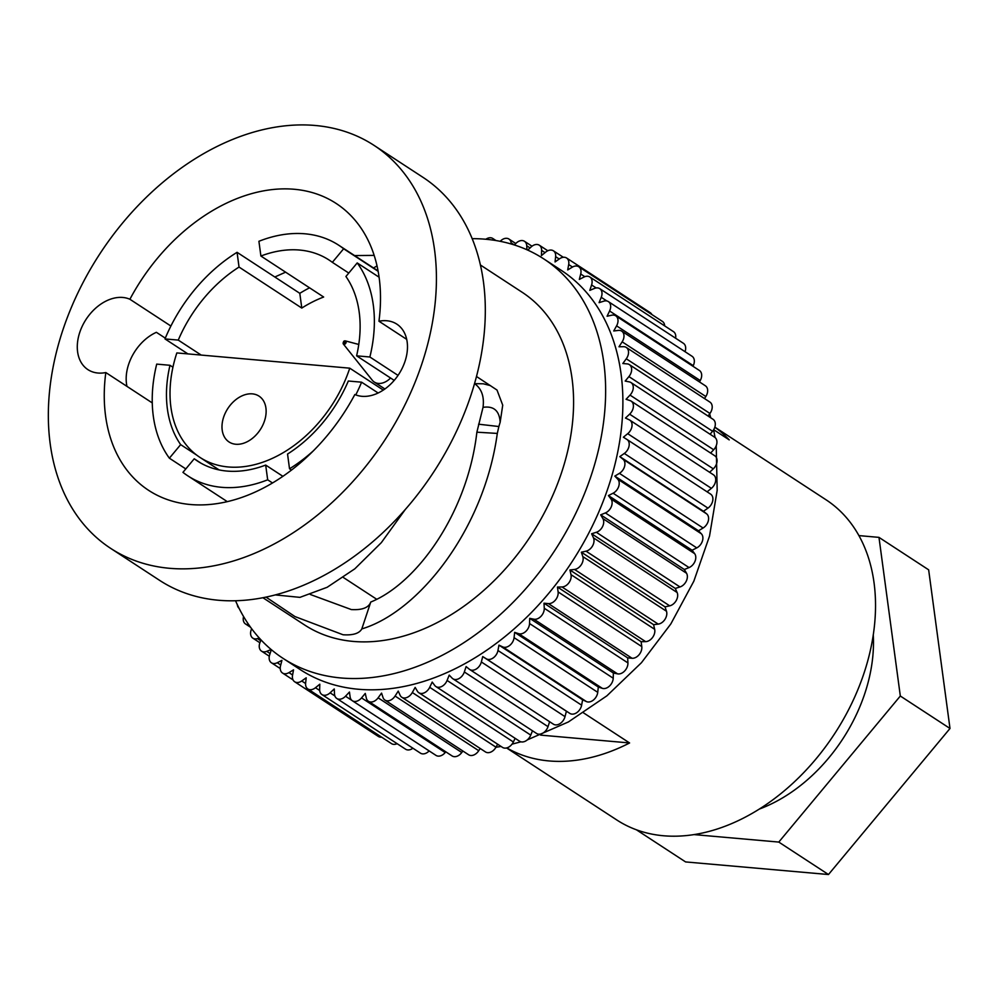 <?xml version="1.0" encoding="UTF-8"?>
<svg xmlns="http://www.w3.org/2000/svg" width="1000" height="1000" viewBox="0 0 1000 1000"><rect width="100%" height="100%" fill="white"/><g stroke="black" fill="none" stroke-linecap="round" stroke-linejoin="round"><path stroke-width="1.5" d="M235.775 444.25A27.387 19.363 -56.8 0 0 262.7 425.363A27.387 19.363 -56.8 0 0 259.037 396.138A27.387 19.363 -56.8 0 0 252.338 393.862A27.387 19.363 -56.8 0 0 225.425 412.762A27.387 19.363 -56.8 0 0 229.075 441.987A27.387 19.363 -56.8 0 0 235.775 444.25M349.75 368.175L176.838 352.925A115.725 81.825 -56.8 0 0 200 457.425A115.725 81.825 -56.8 0 0 349.75 368.175L383.288 390.087M201.075 463.25L194.237 458.775A120.138 84.95 -56.8 0 0 197.587 461.125A120.138 84.95 -56.8 0 0 226.962 471.062A120.138 84.95 -56.8 0 0 265.688 465.075L267.675 479.812A137.8 97.438 -56.8 0 1 221.625 487.312A137.8 97.438 -56.8 0 1 187.925 475.913L227.312 501.65M196.625 455.05L180.662 444.625L169.375 458.188A137.8 97.438 -56.8 0 1 156.713 364.113L169.988 365.288A120.138 84.95 -56.8 0 0 180.662 444.625M172.938 367.212L169.988 365.288M201.2 355.075L178.263 340.1L164.988 338.925A137.8 97.438 -56.8 0 1 237.062 252.325L239.037 267.062A120.138 84.95 -56.8 0 0 178.263 340.1M309.538 287.812A137.8 97.438 -56.8 0 0 299.8 293.325L301.788 308.062L239.037 267.062M301.788 308.062A120.138 84.95 123.2 0 1 323.65 297.025L260.9 256.025L258.913 241.287A137.8 97.438 -56.8 0 1 304.975 233.8A137.8 97.438 -56.8 0 1 338.675 245.188L378.062 270.925M348.775 273.062L332.35 262.337A120.138 84.95 -56.8 0 0 329 259.988A120.138 84.95 -56.8 0 0 299.625 250.05A120.138 84.95 -56.8 0 0 260.9 256.025M394.2 380.387L356.6 355.825A120.138 84.95 -56.8 0 0 345.925 276.488L357.212 262.925L379.075 277.2M291.512 470.087L289.525 468.787L287.55 454.05A120.138 84.95 -56.8 0 0 348.325 381.012L361.6 382.188L378.15 393M282.913 476.337L265.688 465.075M714.837 427.125L825.962 499.738A191.25 135.238 123.2 0 1 851.525 703.85A191.25 135.238 123.2 0 1 663.525 835.763A191.25 135.238 123.2 0 1 616.75 819.95L506.587 747.962M185.8 468.925L169.375 458.188M378.125 271.3L343.638 248.762L332.35 262.337M343.638 248.762A137.8 97.438 -56.8 0 0 338.675 245.188M187.925 353.913L164.988 338.925M187.925 475.913A137.8 97.438 -56.8 0 1 182.95 472.35L194.237 458.775M299.8 293.325L237.062 252.325M398.025 375.387L369.875 357L356.6 355.825M272.525 482.987L267.675 479.812M369.875 357A137.8 97.438 -56.8 0 0 357.212 262.925M289.525 468.787A137.8 97.438 -56.8 0 0 313.538 450.662M355.775 394.9A137.8 97.438 -56.8 0 0 361.6 382.188M506.775 747.913A191.25 135.238 -56.8 0 0 549.012 760.938A191.25 135.238 -56.8 0 0 629.587 742.962L583.513 712.85M714.812 427.212A191.25 135.238 123.2 0 1 729.225 439.888L713.662 429.712M629.587 742.962L540.612 735.113M378.95 321.225A171.375 121.175 -56.8 0 0 336.112 203.425A171.375 121.175 -56.8 0 0 294.2 189.262A171.375 121.175 -56.8 0 0 129.9 299.262A41.075 29.05 -56.8 0 0 122.812 297.462A41.075 29.05 -56.8 0 0 82.438 325.8A41.075 29.05 -56.8 0 0 87.925 369.637A41.075 29.05 -56.8 0 0 97.963 373.025A41.075 29.05 -56.8 0 0 105.812 372.55A171.375 121.175 -56.8 0 0 148.637 490.35A171.375 121.175 -56.8 0 0 190.55 504.525A171.375 121.175 -56.8 0 0 354.85 394.513A41.075 29.05 -56.8 0 0 361.938 396.312A41.075 29.05 -56.8 0 0 402.325 367.975A41.075 29.05 -56.8 0 0 396.838 324.137A41.075 29.05 -56.8 0 0 386.788 320.75A41.075 29.05 -56.8 0 0 378.95 321.225L406.688 339.35M474.5 383.663L483.275 383.787L490.475 385.625M478.575 424.2L498.862 426.525L497.3 433.425C484.35 528.7 419.288 611.663 361.812 628.913L370.763 602.038C417.15 583.263 467.688 512.6 476.875 432.188L483.025 407.35C484.363 397.062 481.825 389.375 475.425 384.263M370.662 602.362L370.763 602.038C368.725 607.675 362.25 610.188 351.35 609.575L310.325 594.487M105.812 372.55L152.262 402.912M169.575 568.3A240.712 170.212 -56.8 0 0 406.213 402.275A240.712 170.212 -56.8 0 0 374.038 145.375A240.712 170.212 -56.8 0 0 315.175 125.475A240.712 170.212 -56.8 0 0 78.55 291.512A240.712 170.212 -56.8 0 0 110.712 548.4A240.712 170.212 -56.8 0 0 169.575 568.3M476.475 376.475L497.013 390.05L502.725 405.175L500.163 422.25C499.412 410.725 493.7 405.75 483.025 407.35M497.3 433.425L476.875 432.188M361.812 628.913C359.275 633.462 353.013 635.413 343.062 634.763L294.975 616.575L266.038 597.125M498.862 426.525L500.163 422.25M274.837 277L285.6 272.162M354.538 255.562L374.15 255.387M170.888 326.037L129.9 299.262M275.325 594.925L299.938 597.362L327.15 587.288L354.825 568.812L381.325 542.65L405.213 509.6M553 723.888A8.838 6.25 -56.8 0 0 553.375 724.163A8.838 6.25 -56.8 0 0 565.013 716.637L566.4 711.237L569.9 713.438A8.838 6.25 -56.8 0 0 581.625 705.175L582.612 699.8L586.388 701.562A8.838 6.25 -56.8 0 0 597.737 692.325L598.312 687.025L602.312 688.337A8.838 6.25 -56.8 0 0 613.212 678.213L613.375 673.012L617.575 673.863A8.838 6.25 -56.8 0 0 627.925 662.913L627.675 657.875L632.05 658.263A8.838 6.25 -56.8 0 0 641.775 646.575L641.125 641.712L645.638 641.637A8.838 6.25 -56.8 0 0 654.663 629.3L653.6 624.675L658.213 624.113A8.838 6.25 -56.8 0 0 666.475 611.237L665.025 606.862L669.7 605.837A8.838 6.25 -56.8 0 0 677.125 592.513L675.288 588.425L680 586.95A8.838 6.25 -56.8 0 0 686.55 573.263L684.338 569.5L689.05 567.575A8.838 6.25 -56.8 0 0 694.65 553.65L692.087 550.237L696.762 547.888A8.838 6.25 -56.8 0 0 701.388 533.812L698.487 530.788L703.088 528.013A8.838 6.25 -56.8 0 0 706.7 513.9L703.475 511.275L707.975 508.113A8.838 6.25 -56.8 0 0 710.6 494.113A8.838 6.25 -56.8 0 0 710.537 494.075L627 439.487M271.35 649.688L269.662 654.812A8.838 6.25 -56.8 0 0 271.425 662.788A8.838 6.25 -56.8 0 0 277.25 662.725L281.925 660.362L280.538 665.763A8.838 6.25 -56.8 0 0 282.512 673.025A8.838 6.25 -56.8 0 0 288.938 672.625L293.538 669.85L292.55 675.212A8.838 6.25 -56.8 0 0 294.688 681.775A8.838 6.25 -56.8 0 0 301.712 680.975L306.2 677.812L305.625 683.112A8.838 6.25 -56.8 0 0 307.863 688.975A8.838 6.25 -56.8 0 0 315.462 687.725L319.812 684.2L319.65 689.388A8.838 6.25 -56.8 0 0 321.925 694.55A8.838 6.25 -56.8 0 0 330.1 692.825L334.263 688.95L334.513 693.988A8.838 6.25 -56.8 0 0 336.788 698.475A8.838 6.25 -56.8 0 0 345.5 696.225L349.45 692.038L350.112 696.888A8.838 6.25 -56.8 0 0 352.325 700.725A8.838 6.25 -56.8 0 0 361.538 697.9L365.262 693.425L366.312 698.062A8.838 6.25 -56.8 0 0 368.425 701.275A8.838 6.25 -56.8 0 0 378.113 697.837L381.562 693.112L383.013 697.487A8.838 6.25 -56.8 0 0 384.963 700.113A8.838 6.25 -56.8 0 0 395.075 696.038L398.237 691.112L400.075 695.188A8.838 6.25 -56.8 0 0 401.8 697.25A8.838 6.25 -56.8 0 0 412.312 692.525L415.163 687.425L417.375 691.175A8.838 6.25 -56.8 0 0 418.825 692.725A8.838 6.25 -56.8 0 0 429.7 687.312L432.2 682.075L434.762 685.487A8.838 6.25 -56.8 0 0 435.913 686.55A8.838 6.25 -56.8 0 0 447.088 680.45L449.225 675.113L452.125 678.138A8.838 6.25 -56.8 0 0 452.912 678.787L536.575 733.462A8.838 6.25 -56.8 0 0 548.013 726.65L549.625 721.712M435.913 686.55L519.575 741.225A8.838 6.25 -56.8 0 0 530.75 735.113L532.487 730.788M418.825 692.725L502.5 747.387A8.838 6.25 -56.8 0 0 513.362 741.975L515.112 738.312M401.8 697.25L485.462 751.925A8.838 6.25 -56.8 0 0 495.988 747.188L497.638 744.212M384.963 700.113L468.625 754.775A8.838 6.25 -56.8 0 0 478.738 750.7L480.175 748.462M368.425 701.275L452.088 755.938A8.838 6.25 -56.8 0 0 461.775 752.5L462.863 751.012M352.325 700.725L435.988 755.387A8.838 6.25 -56.8 0 0 445.2 752.562L445.812 751.838M336.788 698.475L420.45 753.15A8.838 6.25 -56.8 0 0 429.137 750.913M321.925 694.55L405.6 749.212A8.838 6.25 -56.8 0 0 412.9 748.213M307.863 688.975L391.525 743.637A8.838 6.25 -56.8 0 0 397.113 743.675M294.688 681.775L378.35 736.438A8.838 6.25 -56.8 0 0 381.613 737.163M651.85 314.513A8.838 6.25 -56.8 0 0 650.225 312.663L566.562 257.987A8.838 6.25 -56.8 0 0 564.4 257.262A8.838 6.25 -56.8 0 0 559.538 258.788L555.05 261.95L555.625 256.65A8.838 6.25 -56.8 0 0 553.387 250.8A8.838 6.25 -56.8 0 0 551.225 250.075A8.838 6.25 -56.8 0 0 545.775 252.037L541.438 255.575L541.6 250.375A8.838 6.25 -56.8 0 0 539.325 245.212A8.838 6.25 -56.8 0 0 537.163 244.488A8.838 6.25 -56.8 0 0 531.15 246.938L527.737 250.113M664.675 325.887A8.838 6.25 -56.8 0 0 662.4 321.413L578.737 266.737A8.838 6.25 -56.8 0 0 576.575 266.012A8.838 6.25 -56.8 0 0 572.312 267.15L567.712 269.925L568.688 264.55A8.838 6.25 -56.8 0 0 566.562 257.987M675.612 338.212A8.838 6.25 -56.8 0 0 673.487 331.65L589.825 276.988A8.838 6.25 -56.8 0 0 587.663 276.25A8.838 6.25 -56.8 0 0 584 277.05L579.325 279.413L580.712 274.012A8.838 6.25 -56.8 0 0 578.737 266.737M685.025 351.675A8.838 6.25 -56.8 0 0 683.4 343.3L599.725 288.637A8.838 6.25 -56.8 0 0 597.575 287.9A8.838 6.25 -56.8 0 0 594.525 288.412L589.812 290.35L591.587 284.962A8.838 6.25 -56.8 0 0 589.825 276.988M692.962 366.262L693.263 365.65A8.838 6.25 -56.8 0 0 692.05 356.275L608.387 301.613A8.838 6.25 -56.8 0 0 606.225 300.875A8.838 6.25 -56.8 0 0 603.812 301.163L599.1 302.65L601.237 297.312A8.838 6.25 -56.8 0 0 599.725 288.637M699.475 381.938L700.25 380.538A8.838 6.25 -56.8 0 0 699.4 370.475L615.737 315.812A8.838 6.25 -56.8 0 0 613.575 315.075A8.838 6.25 -56.8 0 0 611.775 315.2L607.087 316.225L609.587 310.988A8.838 6.25 -56.8 0 0 608.387 301.613M704.513 398.562L705.825 396.512A8.838 6.25 -56.8 0 0 705.375 385.788L621.7 331.125A8.838 6.25 -56.8 0 0 619.538 330.387A8.838 6.25 -56.8 0 0 618.362 330.412L613.737 330.975L616.587 325.863A8.838 6.25 -56.8 0 0 615.737 315.812M708.05 416.037L709.938 413.462A8.838 6.25 -56.8 0 0 709.925 402.1L626.263 347.438A8.838 6.25 -56.8 0 0 624.1 346.712A8.838 6.25 -56.8 0 0 623.513 346.688L619 346.775L622.163 341.838A8.838 6.25 -56.8 0 0 621.7 331.125M710.088 434.25L712.575 431.25A8.838 6.25 -56.8 0 0 713.025 419.288L629.362 364.625A8.838 6.25 -56.8 0 0 627.2 363.9L622.825 363.512L626.275 358.787A8.838 6.25 -56.8 0 0 626.263 347.438M710.6 453.038L713.688 449.762A8.838 6.25 -56.8 0 0 714.65 437.225L630.988 382.562A8.838 6.25 -56.8 0 0 629.388 381.912L625.188 381.062L628.913 376.587A8.838 6.25 -56.8 0 0 629.362 364.625M709.6 472.275L713.3 468.837A8.838 6.25 -56.8 0 0 714.788 455.775L631.125 401.112A8.838 6.25 -56.8 0 0 630.062 400.6L626.062 399.288L630.025 395.1A8.838 6.25 -56.8 0 0 630.988 382.562M707.1 491.825L711.388 488.338A8.838 6.25 -56.8 0 0 713.438 474.787L629.775 420.112A8.838 6.25 -56.8 0 0 629.225 419.812L625.462 418.05L629.625 414.175A8.838 6.25 -56.8 0 0 631.125 401.112M126.962 386.375A41.075 29.05 123.2 0 1 156.375 332.312L165.312 338.15M262.938 597.737L304.65 625A198.75 140.538 -56.8 0 0 353.263 641.425A198.75 140.538 -56.8 0 0 548.638 504.338A198.75 140.538 -56.8 0 0 522.087 292.225L480.363 264.962M110.712 548.4L159.6 580.35A240.712 170.212 -56.8 0 0 218.475 600.25A240.712 170.212 -56.8 0 0 455.1 434.212A240.712 170.212 -56.8 0 0 422.938 177.312L374.038 145.375M511.3 244.037L511.138 242.875A8.838 6.25 -56.8 0 0 508.925 239.037A8.838 6.25 -56.8 0 0 506.763 238.312A8.838 6.25 -56.8 0 0 500.2 241.325M261.025 639.925L260.012 642.45A8.838 6.25 -56.8 0 0 261.525 651.137A8.838 6.25 -56.8 0 0 266.712 651.35L271.163 649.525M452.912 678.787A8.838 6.25 -56.8 0 0 464.338 671.975L466.112 666.587L469.325 669.225A8.838 6.25 -56.8 0 0 469.712 669.5A8.838 6.25 -56.8 0 0 481.35 661.975L482.725 656.575L486.238 658.775A8.838 6.25 -56.8 0 0 497.962 650.5L498.95 645.138L502.713 646.9A8.838 6.25 -56.8 0 0 514.075 637.663L514.65 632.362L518.65 633.675A8.838 6.25 -56.8 0 0 529.538 623.538L529.712 618.35L533.913 619.2A8.838 6.25 -56.8 0 0 544.263 608.25L544.012 603.212L548.387 603.6A8.838 6.25 -56.8 0 0 558.112 591.912L557.463 587.05L561.975 586.962A8.838 6.25 -56.8 0 0 571 574.637L569.938 570L574.55 569.45A8.838 6.25 -56.8 0 0 582.812 556.575L581.35 552.2L586.038 551.175A8.838 6.25 -56.8 0 0 593.462 537.837L591.625 533.763L596.337 532.288A8.838 6.25 -56.8 0 0 602.888 518.6L600.675 514.837L605.388 512.913A8.838 6.25 -56.8 0 0 610.988 498.988L608.425 495.575L613.1 493.212A8.838 6.25 -56.8 0 0 617.725 479.15L614.825 476.112L619.412 473.35A8.838 6.25 -56.8 0 0 623.025 459.237L619.812 456.613L624.3 453.45A8.838 6.25 -56.8 0 0 626.938 439.45A8.838 6.25 -56.8 0 0 626.875 439.412L623.375 437.2L627.712 433.675A8.838 6.25 -56.8 0 0 629.775 420.112M582.612 699.8L498.95 645.138M251.675 628.75L251.65 628.787A8.838 6.25 -56.8 0 0 252.862 638.162A8.838 6.25 -56.8 0 0 257.438 638.6L259.275 638.025M526.925 249.75L526.737 245.775A8.838 6.25 -56.8 0 0 524.462 241.287A8.838 6.25 -56.8 0 0 522.3 240.562A8.838 6.25 -56.8 0 0 515.75 243.55L514.4 244.988M613.375 673.012L529.712 618.35M566.4 711.237L482.725 656.575M665.025 606.862L581.35 552.2M692.087 550.237L608.425 495.575M614.825 476.112L698.487 530.788M627.675 657.875L544.012 603.212M653.6 624.675L569.938 570M494.425 240.3A8.838 6.25 -56.8 0 0 492.825 238.5A8.838 6.25 -56.8 0 0 490.662 237.763A8.838 6.25 -56.8 0 0 485.85 239.262M237.312 604.663A8.838 6.25 -56.8 0 0 239.075 608.288M703.475 511.275L619.812 456.613M598.312 687.025L514.65 632.362M684.338 569.5L600.675 514.837M641.125 641.712L557.463 587.05M675.288 588.425L591.625 533.763M243.575 616.562A8.838 6.25 -56.8 0 0 245.512 623.962A8.838 6.25 -56.8 0 0 248.75 624.688M235.55 600.763A238.512 168.65 -56.8 0 0 282.913 658.275A238.512 168.65 -56.8 0 0 341.238 677.987A238.512 168.65 -56.8 0 0 575.7 513.488A238.512 168.65 -56.8 0 0 543.825 258.938A238.512 168.65 -56.8 0 0 485.5 239.225A238.512 168.65 -56.8 0 0 472.125 238.663M377.025 265.938A238.512 168.65 -56.8 0 0 373.512 267.95M543.825 258.938L561.087 270.212A238.512 168.65 123.2 0 1 592.95 524.763A238.512 168.65 123.2 0 1 358.5 689.262A238.512 168.65 123.2 0 1 300.163 669.55L282.913 658.275M759.4 809.038A143.988 101.812 -56.8 0 0 873.263 634.763M694.087 834.6L778.787 842.075L900.325 696.025L878.975 537.375L858.888 535.6M636.4 829.788L685.588 861.925L828.475 874.525L950 728.475L928.65 569.825L878.975 537.375M778.787 842.075L828.475 874.525M900.325 696.025L950 728.475M358.762 344.462L345.4 340.9C343.8 340.637 343.125 341.675 343.35 344.025L343.363 344.038A1.925 1.363 123.2 0 1 345.925 341.238A1.925 1.363 123.2 0 1 343.363 344.038L372.262 380.2A16.788 11.863 -56.8 0 0 372.262 380.2A16.788 11.863 -56.8 0 0 374.275 382.038A16.788 11.863 -56.8 0 0 390.562 378.013M511.138 242.875L514.312 244.95M315.462 687.725L319.688 690.487M395.075 696.038L478.738 750.7M429.7 687.312L513.362 741.975M464.338 671.975L548.013 726.65M497.962 650.5L581.625 705.175M529.538 623.538L613.212 678.213M518.65 633.675L602.312 688.337M628.913 376.587L712.575 431.25M601.237 297.312L606.825 300.963M580.712 274.012L584.812 276.688M257.438 638.6L260.7 640.738M301.712 680.975L305.587 683.512M582.812 556.575L666.475 611.237M574.55 569.45L658.213 624.113M602.888 518.6L686.55 573.263M596.337 532.288L680 586.95M623.025 459.237L706.7 513.9M619.412 473.35L703.088 528.013M555.625 256.65L559.225 259.012M526.737 245.775L530.062 247.95M266.712 651.35L270.075 653.55M345.5 696.225L351.9 700.4M412.312 692.525L495.988 747.188M486.238 658.775L569.9 713.438M610.988 498.988L694.65 553.65M627.712 433.675L711.388 488.338M288.938 672.625L292.6 675.013M622.163 341.838L705.825 396.512M378.113 697.837L461.775 752.5M548.387 603.6L632.05 658.263M629.625 414.175L713.3 468.837M277.25 662.725L280.738 665M533.913 619.2L617.575 673.863M586.038 551.175L669.7 605.837M613.1 493.212L696.762 547.888M626.275 358.787L709.938 413.462M447.088 680.45L530.75 735.113M514.075 637.663L597.737 692.325M502.713 646.9L586.388 701.562M617.725 479.15L701.388 533.812M624.3 453.45L707.975 508.113M541.6 250.375L545.05 252.638M568.688 264.55L572.5 267.038M544.263 608.25L627.925 662.913M571 574.637L654.663 629.3M593.462 537.837L677.125 592.513M605.388 512.913L689.05 567.575M561.975 586.962L645.638 641.637M591.587 284.962L596.175 287.95M330.1 692.825L334.875 695.95M558.112 591.912L641.775 646.575M616.587 325.863L700.25 380.538M609.587 310.988L693.263 365.65M630.025 395.1L713.688 449.762M361.538 697.9L445.2 752.562M481.35 661.975L565.013 716.637M344.938 341.6A1.062 0.75 -56.8 0 0 343.525 343.137A1.062 0.75 -56.8 0 0 344.938 341.6M200 457.425L219.1 469.913M343.363 577.487L376.688 599.25M709.638 413.875L710.763 417.812M713.625 429.787L715.05 437.525M716.225 445.725L717.175 490.363L709.525 536.075L693.838 581.188L670.812 623.962L641.438 662.712L606.875 695.837L568.387 721.95L527.325 739.875M520.925 741.812L512.038 744.15M501.037 746.438L495.938 747.275M480.875 748.913L479.85 748.975M252.862 638.162L259.887 642.75M524.462 241.287L532.013 246.225M282.512 673.025L293.062 679.912M553.387 250.8L563.3 257.275M492.825 238.5L495.962 240.55M271.425 662.788L280.238 668.538M626.938 439.45L710.6 494.113M539.325 245.212L547.8 250.763M508.925 239.037L515.775 243.525M261.525 651.137L269.3 656.213M469.712 669.5L553.375 724.163M245.512 623.962L250.575 627.263M384.9 388.988L374.275 382.038"/></g></svg>
